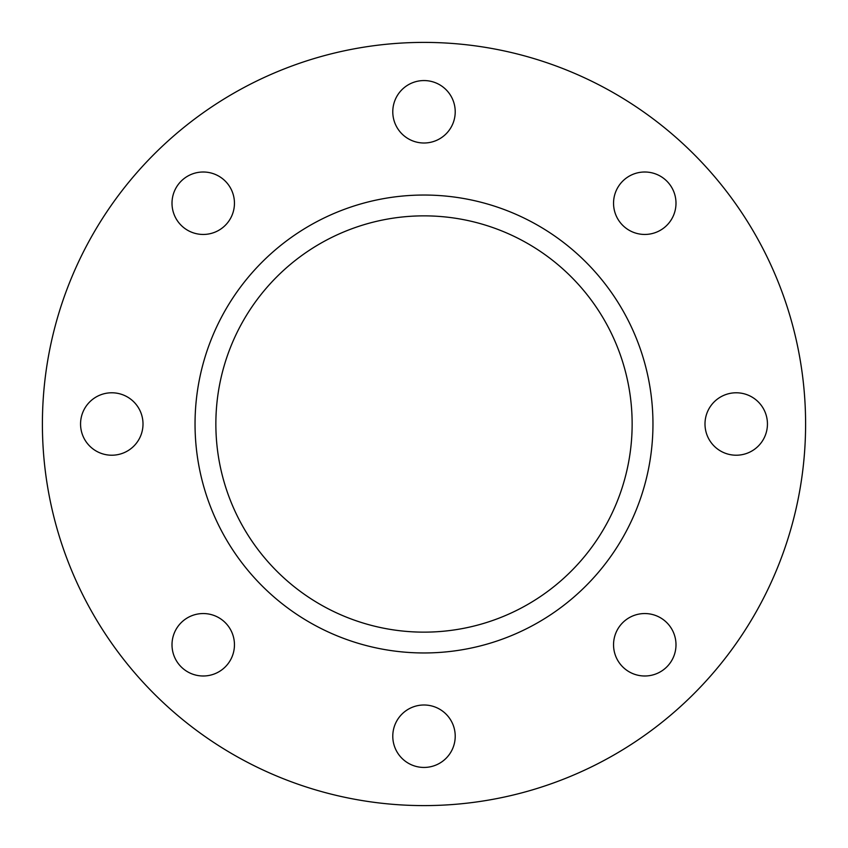 <?xml version="1.0" encoding="UTF-8"?>
<svg xmlns="http://www.w3.org/2000/svg" width="848" height="848" viewBox="0 0 848 848"><rect width="100%" height="100%" fill="white"/><g stroke="black" fill="none" stroke-linecap="round" stroke-linejoin="round"><path stroke-width="0.64" stroke-dasharray="4.24 3.18" d="M424 80.56A31.217 31.217 0 0 0 392.783 111.777A31.217 31.217 0 0 0 424 143.005A31.217 31.217 0 0 0 455.217 111.777A31.217 31.217 0 0 0 424 80.56M644.777 172.006A31.217 31.217 0 0 0 613.549 203.223A31.217 31.217 0 0 0 644.777 234.451A31.217 31.217 0 0 0 675.994 203.223A31.217 31.217 0 0 0 644.777 172.006M736.223 392.783A31.217 31.217 0 0 0 704.995 424A31.217 31.217 0 0 0 736.223 455.217A31.217 31.217 0 0 0 767.44 424A31.217 31.217 0 0 0 736.223 392.783M644.777 613.549A31.217 31.217 0 0 0 613.549 644.777A31.217 31.217 0 0 0 644.777 675.994A31.217 31.217 0 0 0 675.994 644.777A31.217 31.217 0 0 0 644.777 613.549M424 704.995A31.217 31.217 0 0 0 392.783 736.223A31.217 31.217 0 0 0 424 767.44A31.217 31.217 0 0 0 455.217 736.223A31.217 31.217 0 0 0 424 704.995M203.223 613.549A31.217 31.217 0 0 0 172.006 644.777A31.217 31.217 0 0 0 203.223 675.994A31.217 31.217 0 0 0 234.451 644.777A31.217 31.217 0 0 0 203.223 613.549M111.777 392.783A31.217 31.217 0 0 0 80.56 424A31.217 31.217 0 0 0 111.777 455.217A31.217 31.217 0 0 0 143.005 424A31.217 31.217 0 0 0 111.777 392.783M203.223 172.006A31.217 31.217 0 0 0 172.006 203.223A31.217 31.217 0 0 0 203.223 234.451A31.217 31.217 0 0 0 234.451 203.223A31.217 31.217 0 0 0 203.223 172.006M424 215.858A208.142 208.142 0 0 0 215.858 424A208.142 208.142 0 0 0 424 632.142A208.142 208.142 0 0 0 632.142 424A208.142 208.142 0 0 0 424 215.858M424 805.6A381.6 381.6 0 0 0 805.6 424A381.6 381.6 0 0 0 424 42.4A381.6 381.6 0 0 0 42.4 424A381.6 381.6 0 0 0 424 805.6"/><path stroke-width="1.27" d="M424 80.56A31.217 31.217 0 0 0 392.783 111.777A31.217 31.217 0 0 0 424 143.005A31.217 31.217 0 0 0 455.217 111.777A31.217 31.217 0 0 0 424 80.56M644.777 172.006A31.217 31.217 0 0 0 613.549 203.223A31.217 31.217 0 0 0 644.777 234.451A31.217 31.217 0 0 0 675.994 203.223A31.217 31.217 0 0 0 644.777 172.006M736.223 392.783A31.217 31.217 0 0 0 704.995 424A31.217 31.217 0 0 0 736.223 455.217A31.217 31.217 0 0 0 767.44 424A31.217 31.217 0 0 0 736.223 392.783M644.777 613.549A31.217 31.217 0 0 0 613.549 644.777A31.217 31.217 0 0 0 644.777 675.994A31.217 31.217 0 0 0 675.994 644.777A31.217 31.217 0 0 0 644.777 613.549M424 704.995A31.217 31.217 0 0 0 392.783 736.223A31.217 31.217 0 0 0 424 767.44A31.217 31.217 0 0 0 455.217 736.223A31.217 31.217 0 0 0 424 704.995M203.223 613.549A31.217 31.217 0 0 0 172.006 644.777A31.217 31.217 0 0 0 203.223 675.994A31.217 31.217 0 0 0 234.451 644.777A31.217 31.217 0 0 0 203.223 613.549M111.777 392.783A31.217 31.217 0 0 0 80.56 424A31.217 31.217 0 0 0 111.777 455.217A31.217 31.217 0 0 0 143.005 424A31.217 31.217 0 0 0 111.777 392.783M203.223 172.006A31.217 31.217 0 0 0 172.006 203.223A31.217 31.217 0 0 0 203.223 234.451A31.217 31.217 0 0 0 234.451 203.223A31.217 31.217 0 0 0 203.223 172.006M424 215.858A208.142 208.142 0 0 0 215.858 424A208.142 208.142 0 0 0 424 632.142A208.142 208.142 0 0 0 632.142 424A208.142 208.142 0 0 0 424 215.858M424 195.04A228.96 228.96 0 0 0 195.04 424A228.96 228.96 0 0 0 424 652.96A228.96 228.96 0 0 0 652.96 424A228.96 228.96 0 0 0 424 195.04M424 805.6A381.6 381.6 0 0 0 805.6 424A381.6 381.6 0 0 0 424 42.4A381.6 381.6 0 0 0 42.4 424A381.6 381.6 0 0 0 424 805.6"/></g></svg>
